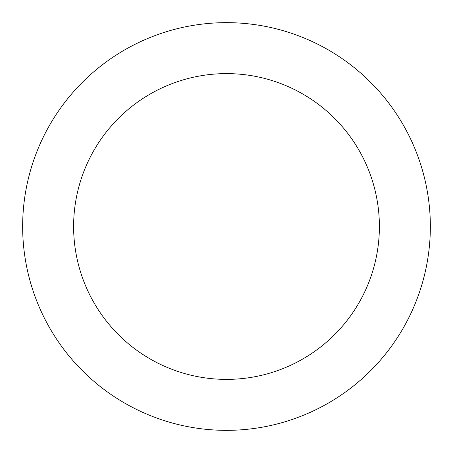 <?xml version="1.0" encoding="UTF-8"?>
<svg xmlns="http://www.w3.org/2000/svg" width="453" height="453" viewBox="0 0 453 453"><rect width="100%" height="100%" fill="white"/><g stroke="black" fill="none" stroke-linecap="round" stroke-linejoin="round"><path stroke-width="0.68" d="M379.388 226.5A152.888 152.888 0 0 0 226.5 73.612A152.888 152.888 0 0 0 73.612 226.5A152.888 152.888 0 0 0 226.5 379.388A152.888 152.888 0 0 0 379.388 226.5M22.65 226.5A203.85 203.85 0 0 0 226.5 430.35A203.85 203.85 0 0 0 430.35 226.5A203.85 203.85 0 0 0 226.5 22.65A203.85 203.85 0 0 0 22.65 226.5"/></g></svg>
